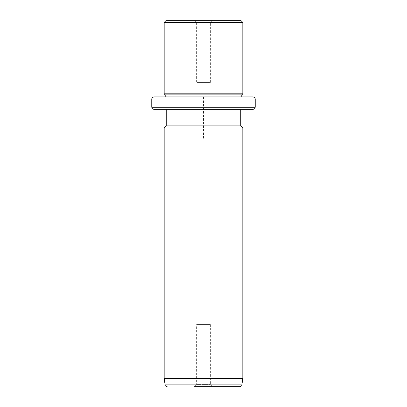 <?xml version="1.0" encoding="UTF-8"?>
<svg xmlns="http://www.w3.org/2000/svg" width="407" height="407" viewBox="0 0 407 407"><rect width="100%" height="100%" fill="white"/><g stroke="black" fill="none" stroke-linecap="round" stroke-linejoin="round"><path stroke-width="0.31" stroke-dasharray="2.04 1.53" d="M209.534 82.433L196.622 82.433L209.534 82.433M210.378 82.433L210.378 22.421L196.622 22.421L210.378 22.421L212.449 20.35L194.551 20.35L212.449 20.35M240.751 20.35L166.249 20.35M164.179 22.421L242.821 22.421M242.821 93.819L164.179 93.819M241.783 94.851L165.217 94.851M169.902 96.922L241.783 96.922L169.902 96.922M241.783 96.922L165.217 96.922M253.169 96.922L247.09 96.922M240.751 109.341L166.249 109.341M253.169 109.341L247.09 109.341M240.751 125.895L166.249 125.895M164.179 127.966L242.821 127.966M242.821 378.373L164.179 378.373M239.86 386.65L235.409 386.65M210.378 324.567L210.378 384.579L212.449 386.65L194.551 386.65L212.449 386.65L194.551 386.65L196.622 384.579L210.378 384.579L196.622 384.579L196.622 324.567L210.378 324.567L196.622 324.567M203.5 138.309L203.5 96.922L244.892 96.922M255.235 98.993L151.765 98.993M255.235 107.27L151.765 107.27M241.906 384.869L165.094 384.869M194.551 20.35L196.622 22.421L196.622 82.433"/><path stroke-width="0.61" d="M170.808 20.35L240.751 20.35L242.821 22.421L164.179 22.421L166.249 20.35L170.808 20.35M151.765 98.993L255.235 98.993L255.235 107.27L151.765 107.27L151.765 98.993C152.162 98.377 151.002 97.904 153.831 96.922L165.217 96.922L165.217 94.851L164.179 93.819L242.821 93.819L242.821 22.421M165.217 94.851L241.783 94.851L242.821 93.819M247.09 96.922L241.783 96.922L241.783 94.851M153.831 96.922L253.169 96.922C255.998 97.904 254.838 98.377 255.235 98.993M247.09 109.341L240.751 109.341L240.751 125.895L242.821 127.966L164.179 127.966L166.249 125.895L240.751 125.895M166.249 125.895L166.249 109.341L153.831 109.341L253.169 109.341C255.998 108.354 254.838 107.88 255.235 107.27M242.821 378.373L241.906 384.869L165.094 384.869L164.179 378.373L242.821 378.373L242.821 127.966M194.551 386.65L239.86 386.65C241.463 386.08 242.145 385.485 241.906 384.869M235.409 386.65L212.449 386.65M164.179 93.819L164.179 22.421M151.765 107.27C152.162 107.88 151.002 108.354 153.831 109.341M164.179 378.373L164.179 127.966M165.094 384.869C165.832 385.51 163.858 385.266 167.14 386.65"/></g></svg>
